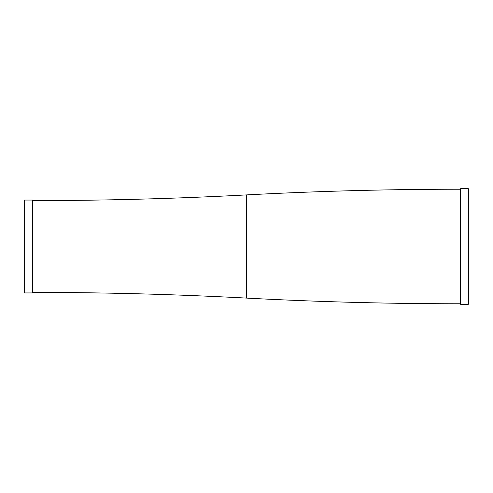 <?xml version="1.0" encoding="UTF-8"?>
<svg xmlns="http://www.w3.org/2000/svg" width="493" height="493" viewBox="0 0 493 493"><rect width="100%" height="100%" fill="white"/><g stroke="black" fill="none" stroke-linecap="round" stroke-linejoin="round"><path stroke-width="0.74" d="M24.65 200.066L24.65 292.934L32.39 292.934L32.39 200.066L24.65 200.066M246.5 194.908L246.5 298.092A4022.307 4022.307 0 0 0 460.092 303.768L460.092 189.232A4022.307 4022.307 0 0 0 246.5 194.908A4022.307 4022.307 0 0 1 32.908 200.583L32.908 292.417L32.39 292.934M32.908 200.583L32.39 200.066M246.5 298.092A4022.307 4022.307 0 0 0 32.908 292.417M460.092 303.768L460.61 304.286L468.35 304.286L468.35 188.714L460.61 188.714L460.61 304.286M460.092 189.232L460.61 188.714"/></g></svg>
